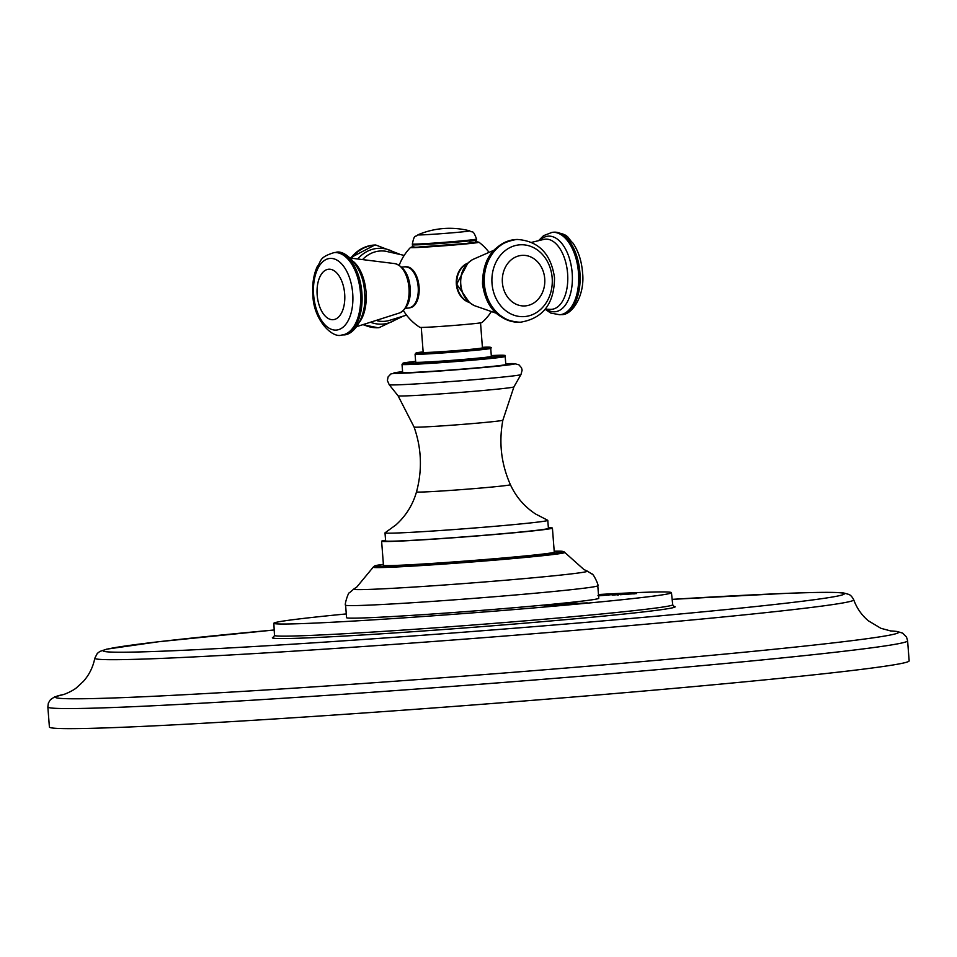 <?xml version="1.0" encoding="UTF-8"?>
<svg xmlns="http://www.w3.org/2000/svg" width="957" height="957" viewBox="0 0 957 957"><rect width="100%" height="100%" fill="white"/><g stroke="black" fill="none" stroke-linecap="round" stroke-linejoin="round"><path stroke-width="1.44" d="M118.776 727.416A431.152 10.539 175.6 0 1 49.393 727.009L47.85 706.96A431.152 10.539 175.6 0 0 117.233 707.355A431.152 10.539 -4.4 0 0 600.23 674.589A431.152 10.539 -4.4 0 0 907.607 640.795L909.15 660.856A431.152 10.539 175.6 0 1 601.774 694.638A431.152 10.539 175.6 0 1 118.776 727.416M598.472 594.524A199.391 4.869 175.6 0 1 639.372 592.503A199.391 4.869 175.6 0 1 671.455 592.682A199.391 4.869 175.6 0 1 529.377 608.305A199.391 4.869 175.6 0 1 305.941 623.462A199.391 4.869 175.6 0 1 273.858 623.282A199.391 4.869 175.6 0 1 346.267 613.927M620.303 594.548L636.525 593.579L620.315 594.716M612.193 595.146L627.254 593.83L612.193 595.146M626.213 593.926L627.254 593.83M621.416 594.297L619.861 594.441M608.281 595.194L608.927 595.17M607.372 595.194L606.559 595.278M598.568 595.852L616.284 594.261L598.544 595.505M615.243 594.357L616.284 594.261M610.458 594.728L608.903 594.871M597.969 595.589L603.03 595.254L598.556 595.673M565.455 604.74L587.203 602.838L563.888 604.357L577.095 603.233L568.996 603.544L544.796 605.793L564.546 604.944M577.573 603.293L578.279 603.556M568.063 603.676L566.592 604.106M554.438 605.326L553.708 605.314M598.759 598.281A126.468 3.086 175.6 0 1 508.598 608.185A126.468 3.086 175.6 0 1 366.914 617.803A126.468 3.086 175.6 0 1 346.566 617.684L345.597 605.135A126.468 3.086 -4.4 0 0 365.945 605.255A126.468 3.086 -4.4 0 0 507.629 595.637A126.468 3.086 -4.4 0 0 597.79 585.732L598.759 598.281M633.701 593.914L634.443 593.842M618.461 594.919L617.66 595.122M554.27 552.129A85.651 2.093 175.6 0 1 493.202 558.84A85.651 2.093 175.6 0 1 397.251 565.36A85.651 2.093 175.6 0 1 383.458 565.276L381.616 541.207A85.651 2.093 -4.4 0 0 395.397 541.291A85.651 2.093 175.6 0 0 491.348 534.784A85.651 2.093 175.6 0 0 552.416 528.073L554.27 552.129M548.361 527.75A85.651 2.093 175.6 0 1 552.416 528.073M385.575 540.274A85.651 2.093 -4.4 0 0 381.616 541.207M548.409 528.372A81.632 1.998 175.6 0 1 490.211 534.772A81.632 1.998 175.6 0 1 398.758 540.98A81.632 1.998 -4.4 0 1 385.623 540.896L385.001 532.882A81.632 1.998 -4.4 0 0 398.148 532.953A81.632 1.998 175.6 0 0 489.589 526.757A81.632 1.998 175.6 0 0 547.787 520.357L548.409 528.372M389.212 384.714A66.081 1.615 -4.4 0 0 399.835 384.75A66.081 1.615 -4.4 0 0 473.248 379.773A66.081 1.615 -4.4 0 0 520.967 374.582L522.127 370.144L521.493 367.751L518.957 364.844L514.435 363.6L505.751 363.72A60.674 1.483 -4.4 0 1 486.563 367.237A60.674 1.483 -4.4 0 1 403.495 373.182A60.674 1.483 -4.4 0 1 402.586 371.663L390.863 373.96L388.087 376.914L387.382 380.527L389.212 384.714L398.076 395.803L414.082 427.037C421.606 448.402 422.408 470.031 416.498 491.91A47.096 1.148 -4.4 0 0 424.071 491.958A47.096 1.148 175.6 0 0 477.029 488.369A47.096 1.148 175.6 0 0 510.404 484.685C516.002 496.862 524.388 506.636 535.537 513.981L547.679 520.261A81.632 1.998 175.6 0 1 547.787 520.357M416.498 491.91C412.79 504.889 405.947 515.883 395.935 524.891L385.097 532.774A81.632 1.998 -4.4 0 0 385.001 532.882M505.81 364.497A51.738 1.268 175.6 0 1 468.93 368.553A51.738 1.268 175.6 0 1 410.972 372.488A51.738 1.268 -4.4 0 1 402.646 372.44L402.024 364.414A51.738 1.268 -4.4 0 0 410.35 364.461A51.738 1.268 -4.4 0 0 468.308 360.538A51.738 1.268 -4.4 0 0 505.2 356.483L505.81 364.497M491.348 356.387A37.945 0.921 175.6 0 1 464.301 359.365A37.945 0.921 175.6 0 1 421.798 362.248A37.945 0.921 -4.4 0 1 415.697 362.213L415.075 354.186A37.945 0.921 -4.4 0 0 421.188 354.222A37.945 0.921 -4.4 0 0 463.69 351.339A37.945 0.921 -4.4 0 0 490.738 348.372L491.348 356.387M480.534 322.868L482.448 347.858A29.715 0.73 175.6 0 1 468.966 349.508A29.715 0.73 175.6 0 1 438.701 351.853A29.715 0.73 175.6 0 1 423.185 352.415L421.259 327.426M491.204 311.815A51.857 51.857 0 0 1 481.933 322.557A31.162 0.766 -4.4 0 1 467.806 324.256A31.162 0.766 175.6 0 1 436.524 326.708A31.162 0.766 175.6 0 1 419.836 327.33A51.857 51.857 0 0 1 403.423 310.594M469.516 302.52A20.564 17.262 -92.2 0 1 456.298 283.272A20.564 17.262 -92.2 0 1 467.973 263.043M406.426 266.8A20.564 11.173 84.7 0 1 419.022 286.275A20.564 11.173 84.7 0 1 410.23 307.723M469.696 242.288A29.894 0.73 175.6 0 1 460.939 243.975A29.894 0.73 175.6 0 1 419.704 246.93M47.85 706.96L48.364 703.06L50.482 699.627L54.645 696.887L63.413 694.555A422.862 10.336 175.6 0 0 123.453 697.593A422.862 10.336 -4.4 0 0 636.321 662.1A422.862 10.336 -4.4 0 0 890.345 630.926M890.859 630.986L880.907 628.306L868.442 620.854C861.802 615.363 856.886 608.353 853.728 599.812A380.587 9.295 -4.4 0 1 583.626 629.598A380.587 9.295 -4.4 0 1 156.063 658.619A380.587 9.295 175.6 0 1 94.827 658.213C92.996 667.185 89.18 674.9 83.403 681.36L76.871 687.437C73.773 690.368 65.303 694.184 62.899 694.698M94.827 658.213L97.291 653.416L99.887 651.43L106.706 649.157L158.575 641.74L274.192 629.981A371.711 9.08 175.6 0 0 162.965 651.167A371.711 9.08 -4.4 0 0 675.654 614.418A371.711 9.08 -4.4 0 0 784.561 593.448A371.711 9.08 175.6 0 0 672.149 599.357L784.907 593.424C815.998 592.168 835.617 592.024 843.739 592.993L848.991 594.453C850.773 595.29 852.352 597.072 853.728 599.812M273.75 637.111A202.011 4.941 -4.4 0 0 304.852 637.996A202.011 4.941 -4.4 0 0 542.595 621.667A202.011 4.941 -4.4 0 0 673.68 606.331M273.546 637.242L274.468 635.4A199.702 4.881 -4.4 0 0 306.611 635.58A199.702 4.881 -4.4 0 0 530.393 620.399A199.702 4.881 -4.4 0 0 672.711 604.752L673.907 606.439M345.597 605.135C344.113 605.865 348.312 591.713 349.604 592.67L353.791 589.034A117.185 2.859 -4.4 0 0 372.536 589.285A117.185 2.859 -4.4 0 0 506.432 580.157A117.185 2.859 -4.4 0 0 587.227 571.078L583.902 569.511L564.08 551.818L554.199 551.184A94.073 2.297 -4.4 0 1 514.005 557.249A94.073 2.297 -4.4 0 1 390.217 566.006A94.073 2.297 -4.4 0 1 383.386 564.331L374.845 565.814L373.182 567.202A96.071 2.345 -4.4 0 0 388.626 567.322A96.071 2.345 -4.4 0 0 496.886 559.977A96.071 2.345 -4.4 0 0 564.726 552.464M510.404 484.685C501.205 463.966 498.693 442.481 502.868 420.207A44.524 1.089 175.6 0 1 470.976 423.7A44.524 1.089 175.6 0 1 421.247 427.073A44.524 1.089 -4.4 0 1 414.082 427.037M398.076 395.803A58.09 1.424 -4.4 0 0 407.419 395.839A58.09 1.424 175.6 0 0 472.1 391.461A58.09 1.424 175.6 0 0 513.909 386.891L502.868 420.207M402.024 364.414L403.1 363.074L415.625 361.399A50.589 1.232 -4.4 0 0 411.223 363.229A50.589 1.232 -4.4 0 0 481 358.229A50.589 1.232 -4.4 0 0 495.822 355.37A50.589 1.232 -4.4 0 0 491.288 355.573L495.87 355.37C511.648 355.466 501.468 354.927 505.2 356.483M415.075 354.186L416.151 352.87L423.15 351.889A36.797 0.897 -4.4 0 0 422.061 352.989A36.797 0.897 -4.4 0 0 472.806 349.353A36.797 0.897 -4.4 0 0 483.584 347.271A36.797 0.897 -4.4 0 0 482.412 347.319L483.62 347.271C490.032 346.877 492.4 347.235 490.738 348.372M475.653 241.918A33.603 0.825 -4.4 0 1 462.949 243.903A33.603 0.825 -4.4 0 1 423.341 246.894A33.603 0.825 -4.4 0 1 413.687 246.691L410.469 247.516A34.356 0.837 -4.4 0 0 427.994 246.918A34.356 0.837 -4.4 0 0 463.379 244.167A34.356 0.837 -4.4 0 0 478.967 242.241L475.665 241.918M404.189 255.399L385.719 251.248A35.23 29.571 87.8 0 0 363.122 258.988M377.537 320.858A35.23 29.571 87.8 0 0 388.434 320.703L406.522 315.128M397.873 318.107A37.957 31.856 -92.2 0 1 371.651 322.641M401.832 316.827L378.972 327.713A41.39 34.739 -92.2 0 1 364.581 324.626M378.972 327.713L378.039 327.749A41.39 34.739 -92.2 0 1 363.935 324.806M350.74 258.103A41.39 34.739 -92.2 0 1 374.809 245.028L375.742 244.992A41.39 34.739 -92.2 0 0 351.614 258.139M358.097 258.569A37.957 31.856 -92.2 0 1 395.337 253.091M467.794 263.223A20.695 17.37 87.8 0 0 456.872 284.181A20.695 17.37 87.8 0 0 469.325 302.364M474.564 305.702C466.286 301.515 461.597 294.349 460.52 284.205C460.078 273.068 464.157 264.838 472.758 259.491A25.026 21.006 87.8 0 0 460.772 284.229A25.026 21.006 87.8 0 0 474.564 305.702L496.013 313.142M483.429 284.073A41.39 34.739 87.8 0 0 519.651 322.222C498.441 320.655 486.06 307.939 482.507 284.073C482.651 258.163 493.956 243.305 516.421 239.501A41.39 34.739 87.8 0 0 483.429 284.073M520.596 322.186C543.062 318.382 554.366 303.525 554.51 277.614C550.957 253.749 538.576 241.02 517.354 239.465A41.39 34.739 87.8 0 0 484.374 284.038A41.39 34.739 87.8 0 0 520.596 322.186L519.651 322.222M552.165 277.913A35.959 30.181 87.8 0 0 519.34 244.86A35.959 30.181 87.8 0 0 492.018 283.499A35.959 30.181 87.8 0 0 524.855 316.552A35.959 30.181 87.8 0 0 552.165 277.913M502.389 282.614A25.325 21.257 -92.2 0 1 521.613 255.399A25.325 21.257 -92.2 0 1 544.724 278.678A25.325 21.257 -92.2 0 1 525.501 305.881A25.325 21.257 -92.2 0 1 502.389 282.614M545.287 309.147L550.407 309.362A35.23 19.128 -95.3 0 0 567.597 273.499A35.23 19.128 -95.3 0 0 543.911 239.382L531.733 242.336M539.963 240.279A37.957 20.611 84.7 0 1 572.19 273.152A37.957 20.611 84.7 0 1 546.363 309.207M553.601 232.204C570.025 234.142 567.166 238.03 572.968 243.102C578.375 251.057 581.557 260.771 582.514 272.219C585.313 294.78 572.453 315.499 561.245 314.626A41.39 22.478 84.7 0 0 579.906 272.542A41.39 22.478 84.7 0 0 553.601 232.204L552.153 232.336A41.39 22.478 84.7 0 1 578.471 272.673A41.39 22.478 84.7 0 1 559.809 314.769L550.742 313.071L545.179 309.29M417.599 244.825A32.191 0.79 175.6 0 1 412.419 244.789C412.455 247.038 414.848 247.755 419.621 246.942L466.25 243.461C479.553 241.284 473.643 243.915 476.622 239.848A32.191 0.79 175.6 0 1 453.666 242.372A32.191 0.79 175.6 0 1 417.599 244.825M469.612 230.828A80.484 80.484 0 0 0 417.97 234.8A25.959 0.634 175.6 0 0 422.085 234.872A25.959 0.634 175.6 0 0 452.051 232.826A25.959 0.634 175.6 0 0 469.612 230.828C472.674 233.4 472.662 228.603 476.562 239.071A32.191 0.79 175.6 0 1 453.606 241.583A32.191 0.79 175.6 0 1 417.539 244.035A32.191 0.79 175.6 0 1 412.359 243.999L412.419 244.789M418.185 286.956A20.695 11.233 -95.3 0 0 405.026 266.788C412.503 267.434 417.061 274.133 418.699 286.885C419.07 299.146 415.793 306.18 408.854 307.998A20.695 11.233 -95.3 0 0 418.185 286.956M408.962 287.937A25.026 13.589 -95.3 0 0 395.253 263.665C403.998 266.764 408.974 274.791 410.194 287.77C410.996 300.139 407.526 308.501 399.823 312.867A25.026 13.589 -95.3 0 0 408.962 287.937M354.006 262.039A35.23 19.128 84.7 0 1 366.064 292.22A35.23 19.128 84.7 0 1 359.581 322.066M335.584 252.457C345.034 248.736 364.007 267.733 364.509 292.471C367.297 315.009 354.473 335.74 343.24 334.878A41.39 22.478 -95.3 0 0 361.89 292.782A41.39 22.478 -95.3 0 0 335.584 252.457L334.149 252.588C318.358 257.517 321.875 260.806 317.102 266.859C313.525 275.006 312.126 284.385 312.879 294.995C313.382 319.746 332.39 338.742 341.805 335.01A41.39 22.478 -95.3 0 0 360.454 292.914A41.39 22.478 -95.3 0 0 334.149 252.588M352.714 293.476A35.959 19.523 -95.3 0 0 330.416 258.402A35.959 19.523 -95.3 0 0 313.645 295.007A35.959 19.523 -95.3 0 0 335.931 330.093A35.959 19.523 -95.3 0 0 352.714 293.476M317.174 294.995A25.325 13.745 84.7 0 1 328.981 269.216A25.325 13.745 84.7 0 1 344.676 293.919A25.325 13.745 84.7 0 1 332.869 319.698A25.325 13.745 84.7 0 1 317.174 294.995M907.607 640.795L906.494 637.015L902.595 633.115L897.056 631.464L890.321 630.926M671.455 592.682L672.711 604.752M273.858 623.282L274.468 635.4M353.791 589.034L356.841 586.988L373.182 567.202M597.79 585.732C599.357 586.222 593.053 572.884 591.916 574.021L587.227 571.078M520.967 374.582L513.909 386.891M410.469 247.516A51.857 51.857 0 0 0 399.213 265.245M488.871 252.098A51.857 51.857 0 0 0 478.967 242.241M399.38 254.072L375.742 244.992M350.226 257.923L374.809 245.028M378.039 327.749L363.66 324.878M469.373 302.4L456.692 284.181L467.841 263.175M493.573 250.399L472.758 259.491M517.354 239.465L516.421 239.501M561.245 314.626L559.809 314.769M538.635 240.602L543.54 235.685L552.153 232.336M476.562 239.071L476.622 239.848M417.97 234.8C415.338 237.803 414.62 233.065 412.359 243.999M405.493 308.31L408.854 307.998M401.665 267.099L405.026 266.788M350.394 258.079L395.253 263.665M399.823 312.867L356.758 326.612M341.805 335.01L343.24 334.878"/></g></svg>
